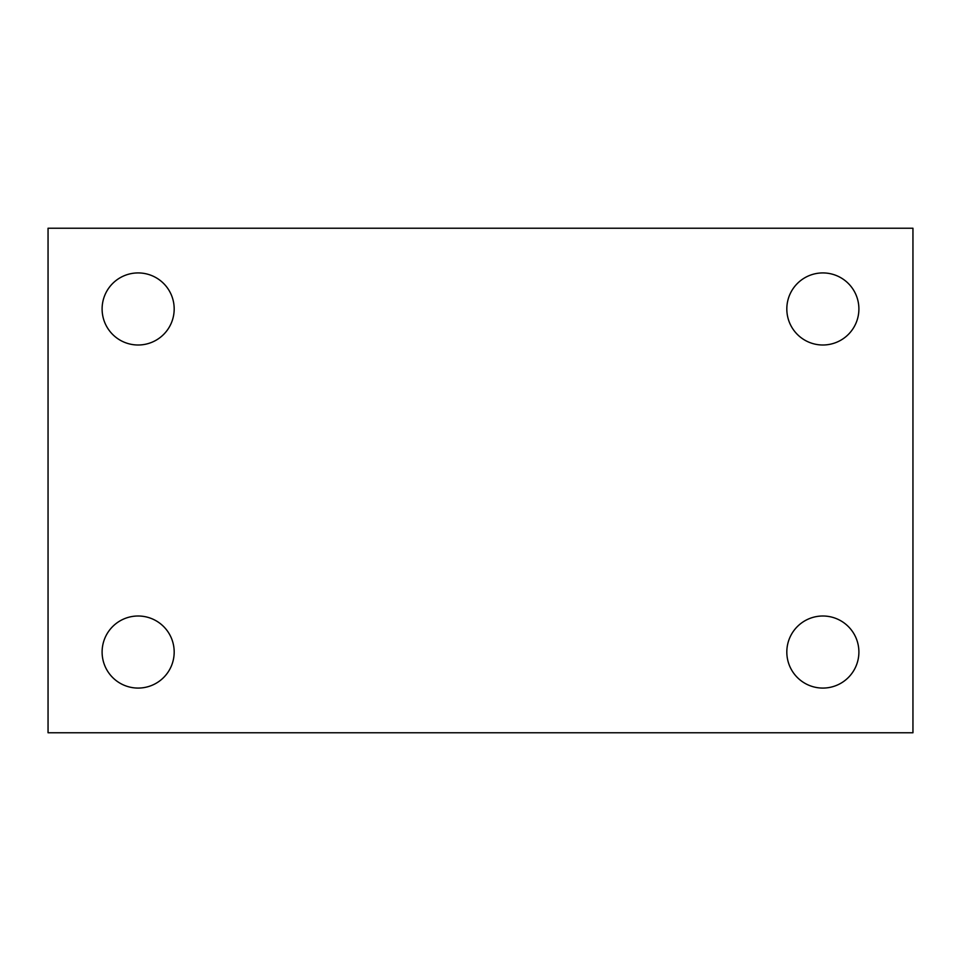 <?xml version="1.0" encoding="UTF-8"?>
<svg xmlns="http://www.w3.org/2000/svg" width="961" height="961" viewBox="0 0 961 961"><rect width="100%" height="100%" fill="white"/><g stroke="black" fill="none" stroke-linecap="round" stroke-linejoin="round"><path stroke-width="1.44" d="M48.05 228.237L912.95 228.237L912.95 732.762L48.05 732.762L48.05 228.237M138.144 616.001A36.037 36.037 0 0 1 174.181 652.038A36.037 36.037 0 0 1 138.144 688.076A36.037 36.037 0 0 1 102.106 652.038A36.037 36.037 0 0 1 138.144 616.001M822.856 616.001A36.037 36.037 0 0 1 858.894 652.038A36.037 36.037 0 0 1 822.856 688.076A36.037 36.037 0 0 1 786.819 652.038A36.037 36.037 0 0 1 822.856 616.001M822.856 272.924A36.037 36.037 0 0 1 858.894 308.961A36.037 36.037 0 0 1 822.856 344.999A36.037 36.037 0 0 1 786.819 308.961A36.037 36.037 0 0 1 822.856 272.924M138.144 272.924A36.037 36.037 0 0 1 174.181 308.961A36.037 36.037 0 0 1 138.144 344.999A36.037 36.037 0 0 1 102.106 308.961A36.037 36.037 0 0 1 138.144 272.924"/></g></svg>
